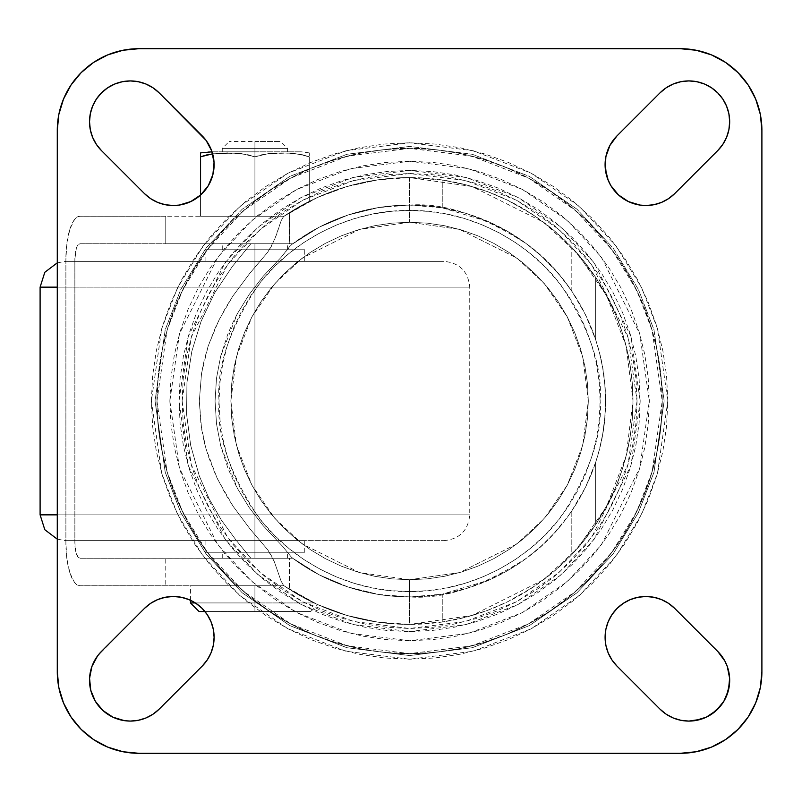 <?xml version="1.0" encoding="UTF-8"?>
<svg xmlns="http://www.w3.org/2000/svg" width="802" height="802" viewBox="0 0 802 802"><rect width="100%" height="100%" fill="white"/><g stroke="black" fill="none" stroke-linecap="round" stroke-linejoin="round"><path stroke-width="0.6" stroke-dasharray="4.01 3.01" d="M301.231 596.377L283.968 585.751L254.926 585.751L254.926 602.934L314.003 602.934L301.231 596.377L314.003 602.934L190.475 602.934L254.926 602.934L254.926 585.751L254.926 611.525L254.926 602.934L314.003 602.934L316.74 604.207L301.221 596.367L283.968 585.751L317.271 604.447L346.995 615.465L377.973 622.162L393.742 623.856L409.591 624.417L472.147 615.475L543.646 579.736L577.921 547.906L606.723 506.132L626.131 455.997L633.009 401L626.131 346.003L606.723 295.868L577.921 254.094L543.646 222.264L472.147 186.525L409.591 177.583L409.591 222.264L409.591 205.081L393.962 205.703L378.424 207.578L348.048 214.996L319.236 227.166L291.487 244.69A195.919 195.919 0 0 1 605.51 401A195.919 195.919 0 0 1 409.591 596.919L425.972 596.227L442.243 594.182L488.849 580.167L508.598 570.062L525.881 558.673L540.929 546.373L553.601 533.831L563.886 521.741L571.806 510.874L585.43 487.405L595.686 462.273L599.465 449.28L602.743 433.832L604.798 417.652L605.51 400.97L604.808 384.389L602.723 368.058L599.455 352.659L595.686 339.727L585.43 314.595L571.806 291.126L563.876 280.259L553.55 268.109L540.819 255.517L525.821 243.287L508.478 231.868L488.578 221.713L442.243 207.818L425.972 205.773L409.591 205.081A195.919 195.919 0 0 0 291.487 244.69L281.031 257.422L263.297 276.169L249.282 294.324L237.352 313.692L232.249 323.848L227.748 334.324L220.71 356.078L216.48 378.364L215.066 401.15L216.51 423.867L220.75 446.062L227.778 467.736L232.289 478.243L237.402 488.398L249.312 507.726L263.297 525.831L282.895 546.653L291.487 557.31A195.919 195.919 0 0 0 409.591 596.919L409.591 579.736L359.547 572.578L302.354 543.987L274.936 518.523L251.888 485.11L236.359 445L230.866 401L236.359 357L251.888 316.89L274.936 283.477L302.354 258.013L359.547 229.422L409.591 222.264L459.636 229.422L516.829 258.013L544.257 283.477L567.295 316.89L582.823 357L588.327 401L582.823 445L567.295 485.11L544.257 518.523L516.829 543.987L459.636 572.578L409.591 579.736L409.591 624.417L425.962 623.816L442.243 622.011L466.002 617.179L487.746 610.302L507.566 601.791L525.069 592.257L540.317 582.182L553.29 572.077L563.786 562.673L571.806 554.633L595.686 524.628L608.929 501.902L615.926 486.684L621.951 470.403L626.753 453.471L630.212 436.248L632.307 418.734L633.009 400.99L632.307 383.356L630.232 365.892L626.773 348.599L621.961 331.617L615.916 315.296L608.939 300.128L595.686 277.372L571.806 247.367L563.796 239.337L553.31 229.943L540.378 219.868L525.13 209.783L507.716 200.289L487.947 191.778L466.062 184.841L442.243 179.989L425.962 178.184L409.591 177.583A223.417 223.417 0 0 1 633.009 401A223.417 223.417 0 0 1 283.577 585.48L301.231 596.377M195.307 602.934L254.926 602.934L195.307 602.934M254.926 585.751L190.475 585.751L283.968 585.751L269.853 585.751L283.968 585.751L281.181 581.36L274.404 561.891L271.537 555.936L267.938 550.062L249.763 528.628L233.081 506.242L217.262 478.563L205.944 448.579L201.001 425.14L199.317 401.07L201.553 373.241L208.219 345.953L218.826 320.229L232.861 296.088L249.643 273.512L267.838 252.079L274.354 240.219L281.181 220.64L283.577 216.52A223.417 223.417 0 0 1 409.591 177.583L377.973 179.838L346.995 186.535L317.271 197.553L289.402 212.67L289.402 243.748L165.763 243.748L165.763 216.249L283.968 216.249L289.402 212.67L289.402 243.748L292.73 243.748L319.236 227.166L348.048 214.996L378.424 207.578L409.591 205.081L442.243 207.818L442.243 179.989L409.591 177.583L393.742 178.144L377.973 179.838L346.995 186.535L317.271 197.553L283.577 216.52L309.291 201.372L283.968 216.249L79.909 216.249A42.967 14.025 90 0 0 65.884 259.216L65.884 542.784A42.967 14.025 90 0 0 79.909 585.751L283.968 585.751L79.909 585.751L77.172 584.919L74.536 582.473L69.985 573.159L66.947 559.225L65.884 542.784L65.884 259.216L66.947 242.775L69.985 228.841L74.536 219.527L77.172 217.081L79.909 216.249L165.763 216.249L165.763 243.748L250.886 243.748L222.264 243.748L250.886 243.748L232.279 266.585L214.735 292.75L201.152 321.161L191.818 351.366L186.966 382.474L186.585 414.213L190.686 445.391L199.277 475.847L209.091 498.704L221.432 520.217L236.269 540.408L250.866 558.222L79.909 558.252A15.469 5.053 -90 0 1 74.857 542.784L74.857 259.216A15.469 5.053 -90 0 1 79.909 243.748L165.763 243.748L79.909 243.748L77.974 244.931L76.34 248.279L74.857 259.216L74.857 542.784L75.709 551.375L77.974 557.069L79.909 558.252L165.763 558.252L165.763 585.751L165.763 558.252L289.402 558.252L289.402 589.33L317.271 604.447L346.995 615.465L377.973 622.162L409.591 624.417L442.243 622.011L442.243 594.182L409.591 596.919L378.424 594.422L348.048 587.004L319.236 574.833L292.73 558.252L289.402 558.252L289.402 589.33L283.968 585.751L301.221 596.367L317.672 604.628L314.003 602.934L254.926 602.934L254.926 611.525L310.775 611.525L254.926 611.525L254.926 585.751M211.818 151.829L254.926 151.829L254.926 148.39L222.264 148.39L254.926 148.39L254.926 141.523L254.926 148.39L287.577 148.39L254.926 148.39L254.926 151.829L254.926 148.39L287.577 148.39L254.926 148.39L254.926 151.829L301.572 151.829L254.926 151.829L254.926 156.821L268.379 153.633L282.083 152.891L295.848 153.633L309.291 156.821L309.291 152.891L309.291 156.821L295.838 153.633L282.114 152.891L268.359 153.633L254.926 156.821L254.926 151.829L208.269 151.829L254.926 151.829L254.926 156.821L254.926 151.829L301.572 151.829L208.269 151.829M254.926 141.523L280.7 141.523L254.926 141.523L254.926 148.39L222.264 148.39L254.926 148.39L254.926 141.523L229.141 141.523L254.926 141.523M40.1 287.146L254.926 287.146L40.1 287.146L254.926 287.146L254.926 261.362L254.926 287.146L469.741 287.146L254.926 287.146L469.741 287.146L254.926 287.146L254.926 261.362L443.967 261.362L254.926 261.362L443.967 261.362L254.926 261.362L254.926 249.763L287.577 249.763L254.926 249.763L254.926 261.362L304.76 261.362L254.926 261.362L254.926 287.146L469.741 287.146L254.926 287.146L254.926 514.854L254.926 287.146L254.926 514.854L469.741 514.854L254.926 514.854L469.741 514.854L254.926 514.854L469.741 514.854L254.926 514.854L254.926 540.638L443.967 540.638L254.926 540.638L443.967 540.638L254.926 540.638L254.926 514.854L40.1 514.854L254.926 514.854L254.926 552.237L254.926 540.638L304.76 540.638L254.926 540.638L254.926 552.237L304.76 552.237L254.926 552.237L254.926 558.252L254.926 552.237L287.577 552.237L254.926 552.237L254.926 558.252L287.577 558.252L250.886 558.252L292.73 558.252L319.236 574.833L348.048 587.004L378.424 594.422L393.962 596.297L409.591 596.919C443.646 599.535 482.834 586.473 527.145 557.731C569.219 527.666 606.282 467.506 605.51 401C606.282 334.494 569.219 274.334 527.145 244.269C482.834 215.527 443.646 202.465 409.591 205.081L409.591 177.583A223.417 223.417 0 0 0 283.577 216.52L281.181 220.64L276.62 234.405L271.467 246.194L267.838 252.079L249.643 273.512L232.861 296.088L225.442 307.978L215.838 326.504L208.219 345.953L204.35 359.476L201.553 373.241L199.317 401.07L201.603 429.1L204.41 442.794L208.279 456.218L215.989 475.837L225.693 494.443L233.081 506.242L249.763 528.628L267.938 550.062L274.404 561.891L281.181 581.36L283.577 585.48A223.417 223.417 0 0 0 409.591 624.417L409.591 579.736L359.547 572.578L302.354 543.987L274.936 518.523L251.888 485.11L236.359 445L230.866 401L236.359 357L251.888 316.89L274.936 283.477L302.354 258.013L359.547 229.422L409.591 222.264L427.115 223.126L444.458 225.703L461.481 229.963L477.992 235.878L493.842 243.377L508.889 252.389L522.974 262.835L535.977 274.615L547.756 287.617L558.202 301.702L567.225 316.75L574.723 332.599L580.628 349.121L584.889 366.133L587.465 383.476L588.327 401L587.465 418.524L584.889 435.867L580.628 452.879L574.723 469.401L567.225 485.25L558.202 500.298L547.756 514.383L535.977 527.385L522.974 539.165L508.889 549.611L493.842 558.623L477.992 566.122L461.481 572.037L444.458 576.297L427.115 578.874L409.591 579.736L392.078 578.874L374.724 576.297L357.712 572.037L341.191 566.122L325.341 558.623L310.294 549.611L296.209 539.165L283.206 527.385L271.427 514.383L260.981 500.298L251.968 485.25L244.47 469.401L238.555 452.879L234.294 435.867L231.718 418.524L230.866 401L231.718 383.476L234.294 366.133L238.555 349.121L244.47 332.599L251.968 316.75L260.981 301.702L271.427 287.617L283.206 274.615L296.209 262.835L310.294 252.389L325.341 243.377L341.191 235.878L357.712 229.963L374.724 225.703L392.078 223.126L409.591 222.264L392.078 223.126L374.724 225.703L357.712 229.963L341.191 235.878L325.341 243.377L310.294 252.389L296.209 262.835L283.206 274.615L271.427 287.617L260.981 301.702L251.968 316.75L244.47 332.599L238.555 349.121L234.294 366.133L231.718 383.476L230.866 401L231.718 418.524L234.294 435.867L238.555 452.879L244.47 469.401L251.968 485.25L260.981 500.298L271.427 514.383L283.206 527.385L296.209 539.165L310.294 549.611L325.341 558.623L341.191 566.122L357.712 572.037L374.724 576.297L392.078 578.874L409.591 579.736L427.115 578.874L444.458 576.297L461.481 572.037L477.992 566.122L493.842 558.623L508.889 549.611L522.974 539.165L535.977 527.385L547.756 514.383L558.202 500.298L567.225 485.25L574.723 469.401L580.628 452.879L584.889 435.867L587.465 418.524L588.327 401L587.465 383.476L584.889 366.133L580.628 349.121L574.723 332.599L567.225 316.75L558.202 301.702L547.756 287.617L535.977 274.615L522.974 262.835L508.889 252.389L493.842 243.377L477.992 235.878L461.481 229.963L444.458 225.703L427.115 223.126L409.591 222.264L459.636 229.422L516.829 258.013L544.257 283.477L567.295 316.89L582.823 357L588.327 401L582.823 445L567.295 485.11L544.257 518.523L516.829 543.987L459.636 572.578L409.591 579.736L409.591 596.919A195.919 195.919 0 0 1 291.487 557.31L282.895 546.653L263.297 525.831L249.312 507.726L237.402 488.398L220.75 446.062L216.51 423.867L215.066 401.15L216.48 378.364L220.71 356.078L237.352 313.692L249.282 294.324L263.297 276.169L281.031 257.422L290.254 245.823L292.73 243.748L250.886 243.748L254.926 243.748L254.926 249.763L254.926 243.748L287.577 243.748L250.886 243.748L232.269 266.585L214.725 292.76L201.142 321.191L191.818 351.376L186.956 382.524L186.585 414.213L190.686 445.431L199.277 475.847L209.101 498.704L221.442 520.227L236.269 540.398L250.134 557.48L250.866 558.222L254.926 558.252L254.926 552.237L222.264 552.237L304.76 552.237L205.081 552.237L287.577 552.237L205.081 552.237L254.926 552.237L254.926 540.638L205.081 540.638L443.967 540.638L65.874 540.638L304.76 540.638L205.081 540.638L254.926 540.638L254.926 514.854L40.1 514.854M254.926 249.763L304.76 249.763L254.926 249.763L254.926 261.362L65.874 261.362L443.967 261.362L65.874 261.362L304.76 261.362L205.081 261.362L254.926 261.362L205.081 261.362L254.926 261.362L254.926 249.763L205.081 249.763L304.76 249.763L205.081 249.763L287.577 249.763L222.264 249.763L254.926 249.763L222.264 249.763L254.926 249.763L254.926 243.748L254.926 249.763M182.124 401L191.217 464.689L227.618 537.48L260.018 572.387L302.544 601.711L353.602 621.47L409.591 628.477L465.591 621.47L516.638 601.711L559.164 572.387L591.575 537.48L627.966 464.689L637.069 401L664.146 401L653.971 472.278L638.402 512.548L613.239 553.731L576.969 592.788L529.38 625.61L472.248 647.725L409.591 655.555L346.935 647.725L289.803 625.61L242.214 592.788L205.944 553.731L180.781 512.548L165.222 472.278L155.037 401L182.124 401L183.217 423.296L186.495 445.381L191.919 467.035L199.437 488.047L208.981 508.227L220.46 527.375L233.753 545.31L248.75 561.851L265.282 576.838L283.216 590.132L302.364 601.61L322.544 611.154L343.557 618.673L365.211 624.106L387.296 627.375L409.591 628.477L431.887 627.375L453.972 624.106L475.626 618.673L496.638 611.154L516.819 601.61L535.967 590.132L553.901 576.838L570.443 561.851L585.43 545.31L598.733 527.375L610.202 508.227L619.745 488.047L627.274 467.035L632.698 445.381L635.966 423.296L637.069 401L635.966 378.704L632.698 356.619L627.274 334.965L619.745 313.953L610.202 293.773L598.733 274.625L585.43 256.69L570.443 240.149L553.901 225.161L535.967 211.868L516.819 200.39L496.638 190.846L475.626 183.327L453.972 177.894L431.887 174.625L409.591 173.523L387.296 174.625L365.211 177.894L343.557 183.327L322.544 190.846L302.364 200.39L283.216 211.868L265.282 225.161L248.75 240.149L233.753 256.69L220.46 274.625L208.981 293.773L199.437 313.953L191.919 334.965L186.495 356.619L183.217 378.704L182.124 401L155.037 401L165.222 329.722L180.781 289.452L205.944 248.269L242.214 209.212L289.803 176.39L346.935 154.275L409.591 146.445L472.248 154.275L529.38 176.39L576.969 209.212L613.239 248.269L638.402 289.452L653.971 329.722L664.146 401L667.805 401L657.48 328.7L641.7 287.848L616.167 246.074L579.375 206.455L531.104 173.162L473.15 150.726L409.591 142.786L346.033 150.726L288.078 173.162L239.808 206.455L203.016 246.074L177.493 287.848L161.703 328.7L151.377 401L155.037 401L151.377 401L152.621 375.687L156.34 350.624L162.495 326.043L171.037 302.184L181.864 279.276L194.896 257.542L209.994 237.191L227.006 218.415L245.783 201.392L266.134 186.305L287.868 173.272L310.775 162.445L334.635 153.904L359.216 147.748L384.288 144.029L409.591 142.786L434.905 144.029L459.967 147.748L484.548 153.904L508.408 162.445L531.315 173.272L553.049 186.305L573.4 201.392L592.177 218.415L609.199 237.191L624.287 257.542L637.319 279.276L648.156 302.184L656.688 326.043L662.843 350.624L666.562 375.687L667.805 401L666.562 426.313L662.843 451.376L656.688 475.957L648.156 499.816L637.319 522.724L624.287 544.458L609.199 564.808L592.177 583.585L573.4 600.608L553.049 615.695L531.315 628.728L508.408 639.555L484.548 648.096L459.967 654.252L434.905 657.971L409.591 659.214L384.288 657.971L359.216 654.252L334.635 648.096L310.775 639.555L287.868 628.728L266.134 615.695L245.783 600.608L227.006 583.585L209.994 564.808L194.896 544.458L181.864 522.724L171.037 499.816L162.495 475.957L156.34 451.376L152.621 426.313L151.377 401L161.703 473.3L177.493 514.152L203.016 555.926L239.808 595.545L288.078 628.838L346.033 651.274L409.591 659.214L473.15 651.274L531.104 628.838L579.375 595.545L616.167 555.926L641.7 514.152L657.48 473.3L667.805 401L664.146 401L653.971 472.278L638.402 512.548L613.239 553.731L576.969 592.788L529.38 625.61L472.248 647.725L409.591 655.555L346.935 647.725L289.803 625.61L242.214 592.788L205.944 553.731L180.781 512.548L165.222 472.278L155.037 401L165.222 329.722L180.781 289.452L205.944 248.269L242.214 209.212L289.803 176.39L346.935 154.275L409.591 146.445L472.248 154.275L529.38 176.39L576.969 209.212L613.239 248.269L638.402 289.452L653.971 329.722L664.146 401L637.069 401L627.966 337.311L591.575 264.52L559.164 229.613L516.638 200.289L465.591 180.53L409.591 173.523L353.602 180.53L302.544 200.289L260.018 229.613L227.618 264.52L191.217 337.311L182.124 401M156.961 401L167.067 471.736L182.505 511.706L207.487 552.578L243.477 591.335L290.705 623.906L347.406 645.861L409.591 653.63L471.776 645.861L528.478 623.906L575.706 591.335L611.695 552.578L636.678 511.706L652.116 471.736L662.221 401L649.329 401L639.745 468.127L601.39 544.849L567.235 581.63L522.413 612.538L468.609 633.359L409.591 640.738L350.584 633.359L296.77 612.538L251.958 581.63L217.803 544.849L179.437 468.127L169.854 401L156.961 401A252.63 252.63 0 0 0 409.591 653.63A252.63 252.63 0 0 0 662.221 401A252.63 252.63 0 0 1 409.591 653.63A252.63 252.63 0 0 1 156.961 401L158.174 425.762L161.814 450.283L167.839 474.333L176.189 497.681L186.796 520.087L199.538 541.35L214.304 561.27L230.956 579.635L249.322 596.287L269.241 611.054L290.504 623.796L312.92 634.402L336.259 642.753L360.309 648.778L384.83 652.417L409.591 653.63L434.353 652.417L458.874 648.778L482.924 642.753L506.273 634.402L528.678 623.796L549.951 611.054L569.861 596.287L588.227 579.635L604.878 561.27L619.645 541.35L632.397 520.087L642.993 497.681L651.344 474.333L657.369 450.283L661.008 425.762L662.221 401L661.008 376.238L657.369 351.717L651.344 327.667L642.993 304.319L632.397 281.913L619.645 260.65L604.878 240.73L588.227 222.365L569.861 205.713L549.951 190.946L528.678 178.204L506.273 167.598L482.924 159.247L458.874 153.222L434.353 149.583L409.591 148.37L384.83 149.583L360.309 153.222L336.259 159.247L312.92 167.598L290.504 178.204L269.241 190.946L249.322 205.713L230.956 222.365L214.304 240.73L199.538 260.65L186.796 281.913L176.189 304.319L167.839 327.667L161.814 351.717L158.174 376.238L156.961 401A252.63 252.63 0 0 1 409.591 148.37A252.63 252.63 0 0 1 662.221 401A252.63 252.63 0 0 0 409.591 148.37A252.63 252.63 0 0 0 156.961 401L169.854 401L179.437 333.873L217.803 257.151L251.958 220.37L296.77 189.462L350.584 168.641L409.591 161.262L468.609 168.641L522.413 189.462L567.235 220.37L601.39 257.151L639.745 333.873L649.329 401L662.221 401L652.116 330.264L636.678 290.294L611.695 249.422L575.706 210.665L528.478 178.094L471.776 156.139L409.591 148.37L347.406 156.139L290.705 178.094L243.477 210.665L207.487 249.422L182.505 290.294L167.067 330.264L156.961 401M219.046 401C216.5 434.123 229.202 472.228 257.151 515.325C286.394 556.247 344.91 592.307 409.591 591.545C474.273 592.307 532.789 556.247 562.032 515.325C589.981 472.228 602.683 434.123 600.137 401L640.186 401L630.963 465.561L594.061 539.355L561.21 574.733L518.102 604.467L466.353 624.497L409.591 631.595L352.83 624.497L301.081 604.467L257.973 574.733L225.121 539.355L188.229 465.561L179.006 401L219.046 401L219.969 419.677L222.705 438.173L227.247 456.308L233.552 473.922L241.542 490.824L251.156 506.864L262.294 521.881L274.855 535.736L288.71 548.297L303.727 559.435L319.767 569.049L336.67 577.039L354.283 583.345L372.419 587.886L390.915 590.633L409.591 591.545L428.268 590.633L446.764 587.886L464.909 583.345L482.513 577.039L499.415 569.049L515.455 559.435L530.473 548.297L544.327 535.736L556.889 521.881L568.027 506.864L577.64 490.824L585.63 473.922L591.936 456.308L596.477 438.173L599.224 419.677L600.137 401L599.224 382.323L596.477 363.827L591.936 345.692L585.63 328.078L577.64 311.176L568.027 295.136L556.889 280.119L544.327 266.264L530.473 253.703L515.455 242.565L499.415 232.951L482.513 224.961L464.909 218.655L446.764 214.114L428.268 211.367L409.591 210.455L390.915 211.367L372.419 214.114L354.283 218.655L336.67 224.961L319.767 232.951L303.727 242.565L288.71 253.703L274.855 266.264L262.294 280.119L251.156 295.136L241.542 311.176L233.552 328.078L227.247 345.692L222.705 363.827L219.969 382.323L219.046 401L179.006 401L188.229 336.439L225.121 262.645L257.973 227.267L301.081 197.533L352.83 177.503L409.591 170.405L466.353 177.503L518.102 197.533L561.21 227.267L594.061 262.645L630.963 336.439L640.186 401L600.137 401C602.683 367.877 589.981 329.772 562.032 286.675C532.789 245.753 474.273 209.693 409.591 210.455C344.91 209.693 286.394 245.753 257.151 286.675C229.202 329.772 216.5 367.877 219.046 401M317.672 604.628L316.74 604.207L317.672 604.628L310.775 611.525L309.702 611.525L310.775 611.525M645.901 205.512A40.812 40.812 0 0 0 674.763 193.553L717.72 150.596A40.812 40.812 0 0 0 717.72 92.872A40.812 40.812 0 0 0 659.996 92.872L617.039 135.829A40.812 40.812 0 0 0 645.901 205.512L653.861 204.721L661.52 202.405L668.577 198.625L674.763 193.553L717.72 150.596M130.325 721.078A40.812 40.812 0 0 0 159.187 709.128L202.154 666.161A40.812 40.812 0 0 0 202.154 608.437A40.812 40.812 0 0 0 144.43 608.437L101.473 651.404A40.812 40.812 0 0 0 130.325 721.078L138.295 720.296M688.858 721.088A40.812 40.812 0 0 0 717.72 651.404L674.773 608.457A40.812 40.812 0 0 0 617.049 608.457A40.812 40.812 0 0 0 617.049 666.171L659.996 709.128A40.812 40.812 0 0 0 688.858 721.088M173.292 205.512A40.812 40.812 0 0 0 202.154 135.839L159.197 92.882A40.812 40.812 0 0 0 101.473 92.882A40.812 40.812 0 0 0 101.473 150.606L144.43 193.563A40.812 40.812 0 0 0 173.292 205.512L165.322 204.731M680.266 753.309A81.634 81.634 0 0 0 761.9 671.675L761.9 130.325A81.634 81.634 0 0 0 680.266 48.691L138.916 48.691A81.634 81.634 0 0 0 57.283 130.325L57.283 671.675A81.634 81.634 0 0 0 138.916 753.309L680.266 753.309L138.916 753.309L122.997 751.735M760.336 687.605L761.9 671.675L761.9 130.325M755.684 99.087L748.146 84.972L737.99 72.601L725.62 62.446L711.504 54.907M696.196 50.265L680.266 48.691L138.916 48.691M107.679 54.907L93.563 62.446L81.192 72.601L71.047 84.972L63.498 99.087M58.857 114.395L57.283 130.325L57.283 671.675M63.498 702.913L71.047 717.028L81.192 729.399L93.563 739.554L107.679 747.093M711.504 747.093L725.62 739.554L737.99 729.399L748.146 717.028L755.684 702.913M617.039 135.829L659.996 92.872L666.181 87.799L673.239 84.02M717.72 92.872L722.803 99.057M639.916 205.061L628.447 201.593L623.224 198.625M618.492 194.936L610.893 185.673L606.312 174.605M605.129 162.686L605.871 156.731L609.901 145.453M89.714 684.266L90.295 672.297L91.899 666.512L97.543 655.946L144.43 608.437L150.616 603.365L157.673 599.595L165.322 597.269L173.292 596.487L181.252 597.269L188.911 599.595M202.154 608.437L207.227 614.623L210.996 621.68L213.322 629.339M202.154 666.161L159.187 709.128L153.002 714.201L145.954 717.97M124.34 720.637L118.485 719.324L107.648 714.201M102.917 710.502L95.318 701.249L90.736 690.181M724.858 661.028L727.294 666.522M728.888 672.307L729.479 684.266M711.534 714.201L700.707 719.324M659.996 709.128L617.049 666.171L611.966 659.996M617.049 608.457L623.234 603.375L630.292 599.605L637.941 597.279L645.911 596.498L653.871 597.279M674.773 608.457L717.72 651.404M144.43 193.563L101.473 150.606L96.4 144.42L92.631 137.363L90.305 129.703M101.473 92.882L107.658 87.809L114.716 84.03L122.375 81.714L130.335 80.932M145.954 84.03L153.012 87.809M159.197 92.882L202.154 135.839M213.322 156.731L213.913 168.701M212.881 174.615L208.299 185.683M195.989 198.615L185.142 203.758L179.277 205.071M179.006 401L180.109 378.394L183.437 356.018L188.931 334.063L196.55 312.76L206.234 292.299L217.863 272.891L231.347 254.715L246.545 237.943L263.307 222.755L281.482 209.272L300.89 197.633L321.351 187.959L342.654 180.34L364.609 174.836L386.995 171.518L409.591 170.405L432.198 171.518L454.584 174.836L476.528 180.34L497.831 187.959L518.293 197.633L537.701 209.272L555.876 222.755L572.648 237.943L587.846 254.715L601.32 272.891L612.959 292.299L622.633 312.76L630.252 334.063L635.755 356.018L639.074 378.394L640.186 401L639.074 423.606L635.755 445.982L630.252 467.937L622.633 489.24L612.959 509.701L601.32 529.109L587.846 547.285L572.648 564.057L555.876 579.244L537.701 592.728L518.293 604.367L497.831 614.041L476.528 621.66L454.584 627.164L432.198 630.482L409.591 631.595L386.995 630.482L364.609 627.164L342.654 621.66L321.351 614.041L300.89 604.367L281.482 592.728L263.307 579.244L246.545 564.057L231.347 547.285L217.863 529.109L206.234 509.701L196.55 489.24L188.931 467.937L183.437 445.982L180.109 423.606L179.006 401M169.854 401L171.006 377.501L174.455 354.233L180.179 331.406L188.099 309.251L198.164 287.988L210.254 267.808L224.269 248.911L240.069 231.477L257.502 215.678L276.399 201.663L296.58 189.563L317.853 179.508L339.998 171.578L362.825 165.864L386.093 162.415L409.591 161.262L433.09 162.415L456.368 165.864L479.185 171.578L501.34 179.508L522.603 189.563L542.784 201.663L561.681 215.678L579.114 231.477L594.914 248.911L608.929 267.808L621.029 287.988L631.084 309.251L639.014 331.406L644.728 354.233L648.176 377.501L649.329 401L648.176 424.499L644.728 447.767L639.014 470.594L631.084 492.749L621.029 514.012L608.929 534.192L594.914 553.089L579.114 570.523L561.681 586.322L542.784 600.337L522.603 612.437L501.34 622.492L479.185 630.422L456.368 636.136L433.09 639.585L409.591 640.738L386.093 639.585L362.825 636.136L339.998 630.422L317.853 622.492L296.58 612.437L276.399 600.337L257.502 586.322L240.069 570.523L224.269 553.089L210.254 534.192L198.164 514.012L188.099 492.749L180.179 470.594L174.455 447.767L171.006 424.499L169.854 401M595.686 277.372L595.686 339.727L599.455 352.659L602.723 368.058L604.808 384.389L605.51 400.97L604.798 417.652L602.743 433.832L599.465 449.28L595.686 462.273L595.686 524.628L608.929 501.902L615.926 486.684L621.951 470.403L626.753 453.471L630.212 436.248L632.307 418.734L633.009 400.99L632.307 383.356L630.232 365.892L626.773 348.599L621.961 331.617L615.916 315.296L608.939 300.128L595.686 277.372L584.387 261.853L571.806 247.367L571.806 291.126L559.014 274.284L540.819 255.517L525.821 243.287L508.478 231.868L488.578 221.713L466.523 213.543L442.243 207.818L442.243 179.989L466.062 184.841L487.947 191.778L507.716 200.289L533.019 214.776L553.31 229.943L571.806 247.367L571.806 291.126L585.43 314.595L595.686 339.727L595.686 277.372M568.147 516.087L571.806 510.874L571.806 554.633L553.29 572.077L532.959 587.264L507.566 601.791L487.746 610.302L466.002 617.179L442.243 622.011L442.243 594.182L466.604 588.437L488.849 580.167L508.598 570.062L525.881 558.673L540.929 546.373L553.601 533.831L568.147 516.087M595.686 462.273L585.43 487.405L571.806 510.874L571.806 554.633L584.387 540.147L595.686 524.628L595.686 462.273M250.886 243.748L222.264 243.748L250.886 243.748M250.886 558.252L222.264 558.252L250.886 558.252M254.926 540.638L65.874 540.638L254.926 540.638M254.926 514.854L254.926 287.146M207.157 154.796L220.861 153.062L241.462 153.633L234.615 153.062L212.63 153.814L234.595 153.062L248.259 154.786L254.926 156.821L241.442 153.623L227.768 152.891L214.014 153.633L200.56 156.781M200.56 156.821L200.56 216.249L200.59 156.801M254.926 151.829L222.264 151.829L254.926 151.829M254.926 611.525L199.066 611.525L254.926 611.525M200.56 195.066L200.56 216.249L200.56 195.066M254.926 156.821L254.926 216.249L200.56 216.249L254.926 216.249L254.926 156.821L268.379 153.633L288.981 153.062L302.625 154.786L309.291 156.821L309.291 201.372L283.968 216.249L254.926 216.249L283.968 216.249L309.291 201.372L309.291 156.821L302.615 154.786L289.001 153.062L275.226 153.062L261.572 154.786L254.926 156.821L254.926 216.249L254.926 156.821L241.442 153.623L254.926 156.821M309.291 156.821L309.291 201.372L309.291 156.821M190.475 600.277L190.475 585.751M287.577 151.829L287.577 148.39L280.7 141.523M309.291 152.891L301.572 151.829M443.967 540.638C459.616 539.104 468.208 530.513 469.741 514.854L469.741 287.146C468.208 271.487 459.616 262.896 443.967 261.362M304.76 552.237L304.76 540.638M287.577 558.252L287.577 552.237M287.577 249.763L287.577 243.748M304.76 261.362L304.76 249.763M57.283 262.835L65.874 261.362M205.081 261.362L205.081 249.763M222.264 249.763L222.264 243.748M222.264 558.252L222.264 552.237M205.081 552.237L205.081 540.638M57.283 539.165L65.874 540.638M222.264 151.829L222.264 148.39L229.141 141.523"/><path stroke-width="1.2" d="M199.066 611.525L204.931 611.525L199.066 611.525L190.475 602.934L195.307 602.934L190.475 602.934L190.475 600.277M674.763 193.553A40.812 40.812 0 0 1 608.197 180.31A40.812 40.812 0 0 1 617.039 135.829L659.996 92.872A40.812 40.812 0 0 1 717.72 92.872A40.812 40.812 0 0 1 717.72 150.596L674.763 193.553L668.577 198.625L661.52 202.405L653.861 204.721L645.901 205.512L639.916 205.061L628.447 201.593L618.492 194.936L610.893 185.673L608.197 180.31L605.279 168.691L605.871 156.731L609.901 145.453L617.039 135.829L659.996 92.872L666.181 87.799L673.239 84.02L680.898 81.704L688.858 80.912L696.828 81.704L704.477 84.02L711.534 87.799L717.72 92.872L722.803 99.057L726.572 106.115L728.888 113.774L729.68 121.734L728.888 129.693L726.572 137.353L722.803 144.41L717.72 150.596L674.763 193.553M159.187 709.128A40.812 40.812 0 0 1 92.621 695.885A40.812 40.812 0 0 1 101.473 651.404L144.43 608.437A40.812 40.812 0 0 1 202.154 608.437A40.812 40.812 0 0 1 202.154 666.161L159.187 709.128L153.002 714.201L145.954 717.97L138.295 720.296L130.325 721.078L124.34 720.637L112.881 717.158L102.917 710.502L95.318 701.249L90.736 690.181L89.563 678.261L91.899 666.512L97.543 655.946L101.473 651.404L144.43 608.437L150.616 603.365L157.673 599.595L165.322 597.269L173.292 596.487L181.252 597.269L188.911 599.595L195.969 603.365L202.154 608.437L207.227 614.623L210.996 621.68L213.322 629.339L214.104 637.299L213.322 645.269L210.996 652.918L207.227 659.976L202.154 666.161L159.187 709.128M717.72 651.404A40.812 40.812 0 0 1 688.858 721.088A40.812 40.812 0 0 1 659.996 709.128L617.049 666.171A40.812 40.812 0 0 1 617.049 608.457A40.812 40.812 0 0 1 674.773 608.457L717.72 651.404L724.858 661.028L727.294 666.522L729.63 678.261L728.457 690.181L723.865 701.249L716.266 710.512L706.311 717.168L694.853 720.647L688.858 721.088L680.898 720.296L673.239 717.98L666.181 714.201L659.996 709.128L617.049 666.171L611.966 659.996L608.197 652.938L605.871 645.279L605.089 637.319L605.871 629.349L608.197 621.69L611.966 614.643L617.049 608.457L623.234 603.375L630.292 599.605L637.941 597.279L645.911 596.498L653.871 597.279L661.53 599.605L668.587 603.375L674.773 608.457L717.72 651.404L724.858 661.028M202.154 135.839A40.812 40.812 0 0 1 173.292 205.512A40.812 40.812 0 0 1 144.43 193.563L101.473 150.606A40.812 40.812 0 0 1 101.473 92.882A40.812 40.812 0 0 1 159.197 92.882L202.154 135.839L206.074 140.38L211.718 150.946L214.054 162.696L212.881 174.615L208.299 185.683L200.7 194.936L190.736 201.593L179.277 205.071L173.292 205.512L165.322 204.731L157.673 202.405L150.616 198.635L144.43 193.563L101.473 150.606L96.4 144.42L92.631 137.363L90.305 129.703L89.523 121.744L90.305 113.784L92.631 106.125L96.4 99.067L101.473 92.882L107.658 87.809L114.716 84.03L122.375 81.714L130.335 80.932L138.295 81.714L145.954 84.03L153.012 87.809L159.197 92.882L206.074 140.38L211.718 150.946L213.322 156.731M761.9 671.675A81.634 81.634 0 0 1 680.266 753.309L138.916 753.309A81.634 81.634 0 0 1 57.283 671.675L57.283 130.325A81.634 81.634 0 0 1 138.916 48.691L680.266 48.691A81.634 81.634 0 0 1 761.9 130.325L761.9 671.675L761.9 130.325L760.336 114.395L755.684 99.087L748.146 84.972L737.99 72.601L725.62 62.446L711.504 54.907L696.196 50.265L680.266 48.691L138.916 48.691L122.997 50.265L107.679 54.907L93.563 62.446L81.192 72.601L71.047 84.972L63.498 99.087L58.857 114.395L57.283 130.325L57.283 671.675L58.857 687.605L63.498 702.913L71.047 717.028L81.192 729.399L93.563 739.554L107.679 747.093L122.997 751.735L138.916 753.309L680.266 753.309L696.196 751.735L711.504 747.093L725.62 739.554L737.99 729.399L748.146 717.028L755.684 702.913L760.336 687.605L761.9 671.675M57.283 539.165L44.822 529.731L40.1 514.854L57.283 514.854L40.1 514.854L40.1 287.146L57.283 287.146L40.1 287.146L44.822 272.269L57.283 262.835M200.56 154.786L200.56 156.821L212.63 153.814L200.56 156.821L200.56 195.066L200.56 154.796M200.56 153.062L200.56 153.633L200.56 152.891L212.029 151.829M207.227 154.786L200.56 156.821M680.266 753.309L696.196 751.735L711.504 747.093M755.684 702.913L760.336 687.605M761.9 130.325L760.336 114.395L755.684 99.087M711.504 54.907L696.196 50.265M138.916 48.691L122.997 50.265L107.679 54.907M63.498 99.087L58.857 114.395M57.283 671.675L58.857 687.605L63.498 702.913M107.679 747.093L122.997 751.735M611.966 659.996L608.197 652.938L605.871 645.279L605.089 637.319L605.871 629.349L608.197 621.69L611.966 614.643L617.049 608.457M653.871 597.279L661.53 599.605L668.587 603.375L674.773 608.457M727.294 666.522L728.888 672.307M729.479 684.266L726.572 695.885L723.865 701.249L720.417 706.161L711.534 714.201M700.707 719.324L688.858 721.088L680.898 720.296L673.239 717.98L666.181 714.201L659.996 709.128M645.901 205.512L639.916 205.061M623.224 198.625L618.492 194.936M606.312 174.605L605.129 162.686M609.901 145.453L617.039 135.829M673.239 84.02L680.898 81.704L688.858 80.912L696.828 81.704L704.477 84.02L711.534 87.799L717.72 92.872M722.803 99.057L726.572 106.115L728.888 113.774L729.68 121.734L728.888 129.693L726.572 137.353L722.803 144.41L717.72 150.596M145.954 717.97L138.295 720.296M130.325 721.078L124.34 720.637M107.648 714.201L102.917 710.502M90.736 690.181L89.714 684.266M188.911 599.595L195.969 603.365L202.154 608.437M213.322 629.339L214.104 637.299L213.322 645.269L210.996 652.918L207.227 659.976L202.154 666.161M213.913 168.701L212.881 174.615M208.299 185.683L200.7 194.936L195.969 198.635M179.277 205.071L173.292 205.512M165.322 204.731L157.673 202.405L150.616 198.635L144.43 193.563M90.305 129.703L89.523 121.744L90.305 113.784L92.631 106.125L96.4 99.067L101.473 92.882M130.335 80.932L138.295 81.714L145.954 84.03M153.012 87.809L159.197 92.882"/></g></svg>
